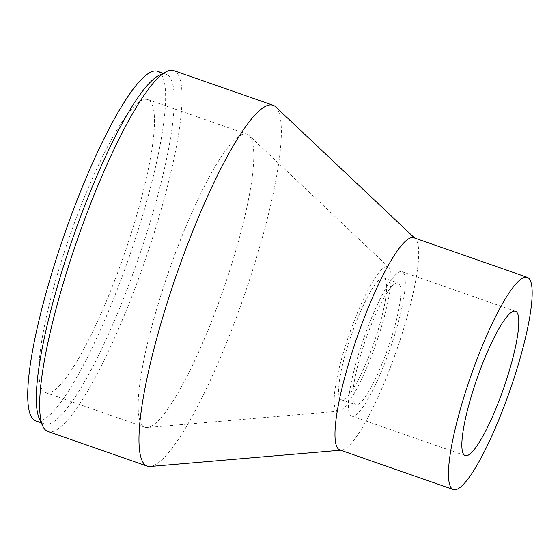 <?xml version="1.0" encoding="UTF-8"?>
<svg xmlns="http://www.w3.org/2000/svg" width="560" height="560" viewBox="0 0 560 560"><rect width="100%" height="100%" fill="white"/><g stroke="black" fill="none" stroke-linecap="round" stroke-linejoin="round"><path stroke-width="0.42" stroke-dasharray="2.8 2.1" d="M47.264 392.931A155.176 28.742 -70.8 0 1 45.563 392.623A155.176 28.742 -70.8 0 1 68.026 241.003A155.176 28.742 -70.8 0 1 146.083 99.288A155.176 28.742 -70.8 0 1 147.791 99.596A155.176 28.742 -70.8 0 1 125.321 251.216A155.176 28.742 -70.8 0 1 47.264 392.931M146.559 427.567A155.176 28.742 -70.8 0 1 144.858 427.266A155.176 28.742 -70.8 0 1 167.321 275.646A155.176 28.742 -70.8 0 1 245.378 133.931A155.176 28.742 -70.8 0 1 247.086 134.232A155.176 28.742 -70.8 0 1 249.151 135.52A155.176 28.742 -70.8 0 1 223.111 290.22A155.176 28.742 -70.8 0 1 147.273 427.546A155.176 28.742 -70.8 0 1 146.559 427.567M159.082 75.341A185.115 34.293 -70.8 0 1 164.248 73.976A185.115 34.293 -70.8 0 1 166.278 74.333A185.115 34.293 -70.8 0 1 139.482 255.213A185.115 34.293 -70.8 0 1 46.361 424.27A185.115 34.293 -70.8 0 1 44.331 423.906A185.115 34.293 -70.8 0 1 39.319 418.642M157.647 71.323A185.115 34.293 -70.8 0 1 130.851 252.203A185.115 34.293 -70.8 0 1 37.73 421.26A185.115 34.293 -70.8 0 1 35.7 420.896M173.81 70.623A191.1 35.399 -70.8 0 1 146.139 257.348A191.1 35.399 -70.8 0 1 50.008 431.872A191.1 35.399 -70.8 0 1 47.908 431.494M275.653 106.841A191.1 35.399 -70.8 0 1 243.579 297.36A191.1 35.399 -70.8 0 1 150.185 466.487M413.847 237.748A112.371 20.818 -70.8 0 1 415.345 238.679A112.371 20.818 -70.8 0 1 396.487 350.7A112.371 20.818 -70.8 0 1 341.572 450.149A112.371 20.818 -70.8 0 1 341.054 450.163A112.371 20.818 -70.8 0 1 339.815 449.946M352.492 416.171A76.44 14.161 -70.8 0 1 351.652 416.024A76.44 14.161 -70.8 0 1 362.719 341.327A76.44 14.161 -70.8 0 1 401.17 271.523A76.44 14.161 -70.8 0 1 402.01 271.67A76.44 14.161 -70.8 0 1 390.943 346.36A76.44 14.161 -70.8 0 1 352.492 416.171M342.118 399.889A64.463 11.942 -70.8 0 1 341.411 399.763A64.463 11.942 -70.8 0 1 350.742 336.777A64.463 11.942 -70.8 0 1 383.173 277.907A64.463 11.942 -70.8 0 1 383.88 278.033A64.463 11.942 -70.8 0 1 374.549 341.019A64.463 11.942 -70.8 0 1 342.118 399.889M356.307 404.838A64.463 11.942 -70.8 0 1 355.6 404.712A64.463 11.942 -70.8 0 1 364.931 341.726A64.463 11.942 -70.8 0 1 397.362 282.849A64.463 11.942 -70.8 0 1 398.069 282.982A64.463 11.942 -70.8 0 1 388.731 345.968A64.463 11.942 -70.8 0 1 356.307 404.838M338.31 411.222A76.44 14.161 -70.8 0 1 347.802 338.534A76.44 14.161 -70.8 0 1 386.988 266.574A76.44 14.161 -70.8 0 1 388.843 267.358A76.44 14.161 -70.8 0 1 376.019 343.56A76.44 14.161 -70.8 0 1 338.66 411.215A76.44 14.161 -70.8 0 1 338.31 411.222M45.563 392.623L144.858 427.266M163.198 73.262L166.278 74.333M415.345 238.679L414.659 238.035M341.572 450.149L340.634 450.226M351.652 416.024L465.136 455.609M341.411 399.763L355.6 404.712M388.843 267.358L249.151 135.52M338.66 411.215L147.273 427.546M383.88 278.033L398.069 282.982M402.01 271.67L515.494 311.262M41.251 422.828L44.331 423.906M147.791 99.596L247.086 134.232"/><path stroke-width="0.84" d="M41.251 422.828L35.7 420.896A185.115 34.293 -70.8 0 1 62.496 240.016A185.115 34.293 -70.8 0 1 155.617 70.966A185.115 34.293 -70.8 0 1 157.647 71.323L163.198 73.262M340.634 450.226L150.185 466.487A191.1 35.399 -70.8 0 1 149.303 466.515A191.1 35.399 -70.8 0 1 147.21 466.137L47.908 431.494A191.1 35.399 -70.8 0 1 42.742 426.062A191.1 35.399 -70.8 0 1 77.434 239.4A191.1 35.399 -70.8 0 1 166.376 71.659A191.1 35.399 -70.8 0 1 171.71 70.245A191.1 35.399 -70.8 0 1 173.81 70.623L273.105 105.259A191.1 35.399 -70.8 0 1 275.653 106.841L414.659 238.035M147.21 466.137A191.1 35.399 -70.8 0 1 174.874 279.412A191.1 35.399 -70.8 0 1 271.005 104.888A191.1 35.399 -70.8 0 1 273.105 105.259M453.299 489.531L339.815 449.946A112.371 20.818 -70.8 0 1 356.083 340.144A112.371 20.818 -70.8 0 1 412.615 237.531A112.371 20.818 -70.8 0 1 413.847 237.748L527.324 277.34A112.371 20.818 -70.8 0 1 511.056 387.135A112.371 20.818 -70.8 0 1 454.531 489.755A112.371 20.818 -70.8 0 1 453.299 489.531A112.371 20.818 -70.8 0 1 469.567 379.736A112.371 20.818 -70.8 0 1 526.092 277.116A112.371 20.818 -70.8 0 1 527.324 277.34M465.976 455.763A76.44 14.161 -70.8 0 1 465.136 455.609A76.44 14.161 -70.8 0 1 476.203 380.919A76.44 14.161 -70.8 0 1 514.654 311.108A76.44 14.161 -70.8 0 1 515.494 311.262A76.44 14.161 -70.8 0 1 504.427 385.952A76.44 14.161 -70.8 0 1 465.976 455.763M42.742 426.062L39.319 418.642A185.115 34.293 -70.8 0 1 72.926 237.825A185.115 34.293 -70.8 0 1 159.082 75.341L166.376 71.659"/></g></svg>
